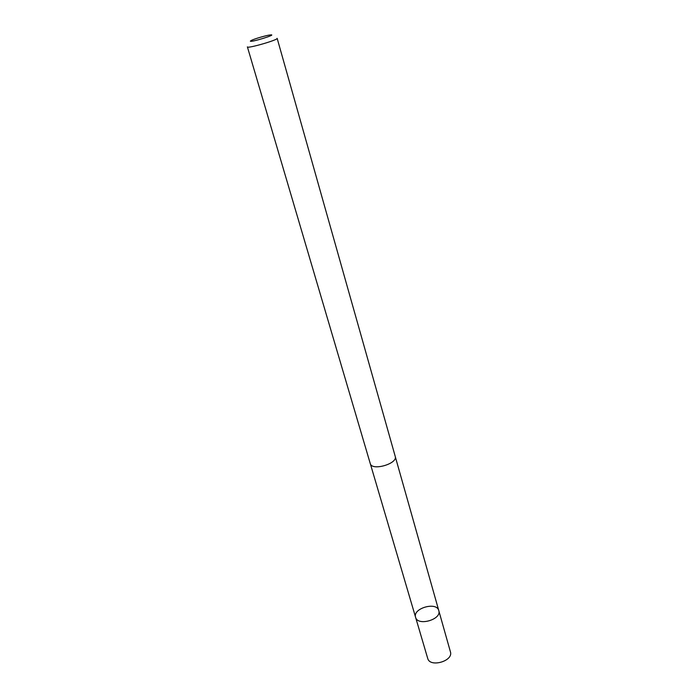 <?xml version="1.0" encoding="UTF-8"?>
<svg xmlns="http://www.w3.org/2000/svg" width="698" height="698" viewBox="0 0 698 698"><rect width="100%" height="100%" fill="white"/><g stroke="black" fill="none" stroke-linecap="round" stroke-linejoin="round"><path stroke-width="1.05" d="M438.78 610.61C441.965 619.492 417.631 626.516 415.589 617.302C412.405 608.342 436.686 601.318 438.78 610.602L438.78 610.61C441.965 619.492 417.631 626.516 415.589 617.302L427.691 658.354C429.855 667.925 453.691 661.041 450.419 651.792L395.295 456.684M370.219 463.428L370.263 463.585C371.807 471.281 398.026 463.716 395.225 456.379L277.158 38.338C278.458 39.847 247.109 48.895 247.406 46.923L247.397 46.888M250.364 41.121C250.364 42.753 278.458 34.036 270.344 34.935C266.706 35.258 254.613 38.748 251.359 40.414L250.364 41.121M370.368 463.882L415.589 617.302M370.263 463.585L247.406 46.923"/></g></svg>
